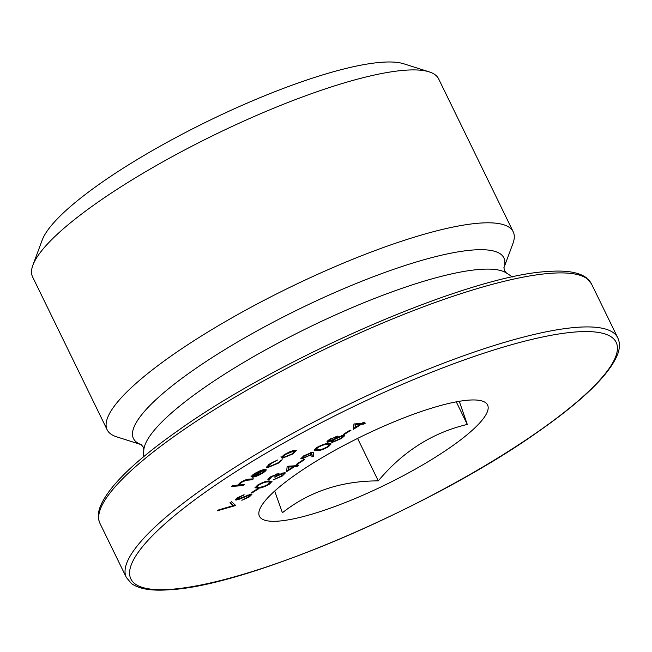 <?xml version="1.0" encoding="UTF-8"?>
<svg xmlns="http://www.w3.org/2000/svg" width="652" height="652" viewBox="0 0 652 652"><rect width="100%" height="100%" fill="white"/><g stroke="black" fill="none" stroke-linecap="round" stroke-linejoin="round"><path stroke-width="0.98" d="M459.277 401.306L467.288 424.436C432.561 432.635 402.895 451.453 378.299 480.874C341.265 480.915 309.301 491.535 282.406 512.741L274.679 491.037M278.102 521.144A126.92 26.952 154 0 0 432.341 459.122A126.92 26.952 154 0 0 474.754 399.969A126.92 26.952 154 0 0 468.927 400.116A126.92 26.952 154 0 0 356.065 439.187A126.92 26.952 154 0 0 263.384 503.059A126.92 26.952 154 0 0 278.102 521.144M503.882 267.89L512.928 243.514A225.877 47.963 154 0 0 513.206 231.778L438.633 78.884A225.877 47.963 154 0 0 429.22 71.883L403.735 63.782A206.056 43.757 154 0 0 382.031 62.25A206.056 43.757 154 0 0 183.562 133.489A206.056 43.757 154 0 0 42.184 240.123L32.885 265.185A225.877 47.963 154 0 0 32.6 276.921L107.172 429.815A225.877 47.963 154 0 0 116.594 436.816L141.37 444.697M429.22 71.883A225.877 47.963 154 0 0 405.422 70.204A225.877 47.963 154 0 0 187.866 148.297A225.877 47.963 154 0 0 32.885 265.185M513.206 231.778A225.877 47.963 154 0 0 479.994 223.098A225.877 47.963 154 0 0 241.028 312.724A225.877 47.963 154 0 0 107.172 429.815M344.549 434.273L343.408 434.354L349.831 430.287L350.972 430.206L344.549 434.273L344.305 433.784M328.437 446.742C323.49 449.464 319.684 450.785 317.011 450.703L314.134 450.304L316.733 447.574C321.721 444.819 325.592 443.466 328.355 443.507L331.102 443.939L328.437 446.742L328.184 446.221M298.306 463.605L297.165 463.686L303.587 459.611L304.728 459.53L298.306 463.605L298.07 463.116M269.61 478.364L268.143 479.293L268.404 479.831C267.255 479.562 267.964 478.576 270.523 476.881L278.29 473.588L279.089 473.776L278.632 474.656L284.37 472.676L285.38 472.944L282.186 476.082L273.335 479.848L281.069 476.147C283.49 474.599 284.125 473.759 282.968 473.613L274.329 477.125C276.66 475.691 277.483 474.835 276.79 474.534L271.68 476.791L269.904 478.886L268.404 479.831L267.899 479.538M270.344 476.995L269.537 478.209L269.904 478.886M282.699 473.075L283.579 473.776L282.3 473.132M276.529 473.996L277.198 474.64L276.505 473.996M252.063 492.928L250.922 493.01L257.344 488.943L258.485 488.861L252.063 492.928L251.827 492.439M235.445 505.569L217.238 510.834L218.844 509.815L233.188 505.667L229.977 502.757L231.582 501.738L235.657 505.43L235.176 505.023L233.163 505.61M270.018 463.686L277.516 460.01L270.906 463.686L267.964 466.547L268.877 466.775L277.344 463.23L282.153 459.684L278.314 463.173L267.467 467.72L266.228 467.394L270.018 463.686M242.78 485.626L231.362 486.441L232.862 485.487L237.678 485.145L240.645 482.317C244.361 480.165 247.263 479.098 249.333 479.13L253.489 478.837L251.99 479.791L246.13 480.304L241.379 482.415L239.382 484.892L244.28 484.68L242.78 485.626L242.52 485.088L232.357 485.805M239.406 483.165L238.876 484.175L239.382 484.892M261.574 473.222L264.353 470.499L266.155 469.619C266.423 470.288 265.291 471.429 262.764 473.034C258.746 475.463 255.299 476.865 252.438 477.223L251.126 476.531L254.378 473.613L260.89 470.377L265.046 469.334L254.125 476.262L261.574 473.222M281.191 457.362L284.492 454.509L290.474 451.469L295.038 450.206L296.285 450.516L292.919 453.914L282.406 458.217L281.191 457.362L281.134 457.908M237.776 499.13L235.991 499.538L236.252 500.084C234.883 500.035 235.388 499.22 237.768 497.655L244.101 494.705L238.746 497.68L237.703 499.139L251.126 494.086L251.965 494.297L249.366 496.897L241.859 500.288L248.225 496.979C250.083 495.773 250.539 495.129 249.61 495.039L238.885 499.367L235.478 499.888M249.349 494.493L250.115 495.178L249.3 494.501M237.548 497.802L237.043 498.503L237.703 499.139M269.357 484.216C264.402 486.938 260.596 488.258 257.923 488.177L255.046 487.777L257.646 485.047C262.634 482.293 266.505 480.94 269.268 480.98L272.014 481.412L269.357 484.216L269.097 483.694M286.603 471.673L287.173 466.319L294.883 465.772L296.807 464.55L297.948 464.477L296.024 465.699L298.592 465.512L297.092 466.465L294.525 466.645L286.603 471.673M313.506 452.423L313.653 456.123L311.9 456.922L312.015 454.297L301.933 458.886L300.914 458.641L303.832 455.756L312.43 452.227L313.775 453.221L313.677 452.635M337.369 436.115L337.328 437.451L343.522 435.194L344.558 435.829L341.355 438.56L332.267 442.382L331.363 442.154L332.504 440.507L327.712 442.227C326.334 442.072 327.019 441.102 329.741 439.326L338.086 436.286M344.566 435.446L341.086 438.014M329.17 441.274L327.443 441.681L327.712 442.227L326.986 442.015M353.4 429.309L353.963 423.963L361.673 423.417L364.745 422.113L362.814 423.335L365.389 423.148L363.889 424.102L361.322 424.281L353.4 429.309M357.598 438.429L378.299 480.874M456.27 401.844L467.288 424.436M252.234 478.927L251.99 479.791M251.721 479.253L245.869 479.766M245.885 479.791L246.13 480.304M241.175 481.991L241.379 482.415M243.025 484.77L242.52 485.088M265.772 469.807L263.457 471.869M262.544 472.578L262.764 473.034M254.451 476.221L252.169 476.685L252.438 477.223M252.169 476.685L250.857 475.984M263.571 469.562L262.495 470.247M253.913 475.83L254.125 476.262M253.392 474.265L252.805 474.892L253.025 475.691M253.286 476.229L262.544 470.361L255.454 473.491L253.074 475.43L253.286 476.229L252.805 474.892M262.324 469.896L262.544 470.361M255.25 473.075L255.454 473.491M276.57 460.345L276.774 460.768M270.702 463.262L270.906 463.686M268.494 464.721L267.964 466.547M281.436 460.01L279.398 461.738M278.102 462.724L278.314 463.173M269.553 466.677L267.206 467.174L267.467 467.72M267.206 467.174L266.203 467.077M296.041 450.304L293.742 452.651M292.699 453.466L292.919 453.914M284.459 457.199L282.145 457.68L282.406 458.217M282.145 457.68L280.93 456.824M293.286 450.613L293.547 451.16L285.486 454.444L282.952 457.036L283.913 457.264L291.917 453.988L294.492 451.396L294.231 450.858L292.666 450.695M283.449 455.202L282.952 457.036M285.283 454.02L285.486 454.444M294.492 451.396L293.547 451.16M230.172 502.635L233.188 505.667M249.113 496.368L249.366 496.897M247.711 495.072L247.915 495.496M238.665 498.927L238.885 499.367M235.991 499.538L235.535 499.53M243.196 495.039L243.432 495.512M238.51 497.207L238.746 497.68M251.672 494.11L249.251 496.262M262.031 486.865L257.662 487.631L257.923 488.177M257.662 487.631L255.013 487.468M271.794 481.176L269.211 483.605M269.667 481.592L270.115 482.309L269.667 481.592L264.859 481.787M257.63 485.064L256.709 486.392L256.969 486.93L259.414 487.223C261.419 487.346 264.37 486.359 268.265 484.265L269.936 482.13L267.768 481.926C265.69 481.861 262.715 482.863 258.836 484.933L256.969 486.93M258.608 484.469L258.836 484.933M267.499 481.388L267.768 481.926M271.452 476.319L271.68 476.791M278.771 473.596L278.632 474.656M285.128 472.741L282.446 475.202M281.933 475.569L282.186 476.082M278.583 474.558L275.674 476.221M275.225 476.531L275.47 477.044M295.788 465.202L296.024 465.699M297.336 465.601L297.092 466.465M296.831 465.927L294.264 466.107L294.525 466.645M294.264 466.107L293.359 466.677M288.38 469.831L286.644 470.94M293.384 466.726L293.123 466.188L288.282 466.53L288.404 469.88L293.384 466.726L288.551 467.068L288.404 469.88M288.282 466.53L288.551 467.068M313.514 452.675L313.653 456.123M313.392 455.585L311.925 456.245M310.083 454.868L311.754 453.759L312.015 454.297M310.099 454.9L310.344 455.406M303.726 457.891L301.664 458.348L301.933 458.886M301.664 458.348L300.922 458.299M303.498 455.976L302.512 457.256L303.376 457.94L309.48 455.308C311.583 453.947 312.039 453.238 310.865 453.189L304.9 455.724C302.789 457.101 302.275 457.843 303.376 457.94M310.605 452.643L311.517 453.344L310.401 452.667M304.671 455.251L304.9 455.724M321.118 449.391L316.742 450.157L317.011 450.703M316.742 450.157L314.101 449.994M330.874 443.694L328.298 446.131M328.755 444.118L329.203 444.835L328.755 444.118L323.946 444.314M316.717 447.59L315.796 448.91L316.057 449.456L318.502 449.75C320.507 449.872 323.449 448.886 327.345 446.791L329.015 444.656L326.848 444.452C324.777 444.387 321.803 445.389 317.923 447.459L316.057 449.456M317.695 446.995L317.923 447.459M326.587 443.914L326.848 444.452M337.752 436.115L337.068 436.913L337.328 437.451M341.102 438.046L341.355 438.56M333.995 441.404L331.998 441.844L332.267 442.382M331.998 441.844L331.387 441.811M327.443 441.681L327.011 441.665M341.778 435.601L342.675 436.31L341.615 435.617M334.15 439.179L332.903 440.728L333.8 441.428L340.222 438.625C342.626 437.093 343.229 436.261 342.039 436.139L335.609 438.902C333.221 440.45 332.618 441.29 333.8 441.428M337.247 437.272L335.413 438.315M336.024 436.661L330.8 439.293C328.95 440.467 328.429 441.127 329.219 441.274L334.435 439C336.228 437.834 336.701 437.182 335.837 437.06L336.285 437.199L336.024 436.661M329.374 439.562L328.535 440.622L329.219 441.274M330.572 438.82L330.8 439.293M335.348 438.364L335.609 438.902M362.577 422.838L362.814 423.335M364.134 423.238L363.889 424.102M363.629 423.564L361.053 423.743L361.322 424.281M361.053 423.743L360.148 424.313M355.177 427.476L353.433 428.576M360.173 424.362L359.912 423.824L355.079 424.167L355.201 427.525L360.173 424.362L355.34 424.705L355.201 427.525M355.079 424.167L355.34 424.705M503.898 267.679L504.558 270.678L506.457 273.017A203.342 43.179 154 0 0 480.377 269.366A203.342 43.179 154 0 0 276.244 344.06A203.342 43.179 154 0 0 143.823 449.888L143.147 446.954L141.191 444.582M551.217 273.261A273.375 58.052 154 0 0 261.998 381.73A273.375 58.052 154 0 0 99.992 523.442C97.767 518.658 97.8 513.181 100.082 507.036C107.939 487.231 133.538 462.023 176.888 431.412C280.327 356.937 470.589 274.851 548.405 271.476C566.042 270.115 578.683 272.194 586.327 277.703L591.413 283.767A273.375 58.052 154 0 0 551.217 273.261M576.458 331.917A269.961 57.327 154 0 0 238.167 470.214A269.961 57.327 154 0 0 170.563 589.343A269.961 57.327 154 0 0 508.853 451.045A269.961 57.327 154 0 0 576.458 331.917M99.992 523.442L126.341 577.468A273.375 58.052 -26 0 1 288.347 435.756A273.375 58.052 -26 0 1 577.566 327.28A273.375 58.052 -26 0 1 617.762 337.785L591.413 283.767M503.882 267.858A206.056 43.757 154 0 0 473.588 249.96A206.056 43.757 154 0 0 237.874 341.811A206.056 43.757 154 0 0 141.337 444.68M247.899 479.522L248.159 480.059M126.341 577.468L131.394 583.499C139.039 589.033 151.688 591.111 169.341 589.75C246.537 586.368 434.419 505.659 538.405 431.542C583.132 400.238 609.547 374.484 617.64 354.272C619.946 348.095 619.987 342.593 617.762 337.785M143.823 449.888L143.22 457.06M506.457 273.017L512.48 276.961M252.943 475.968L252.674 475.43"/></g></svg>
